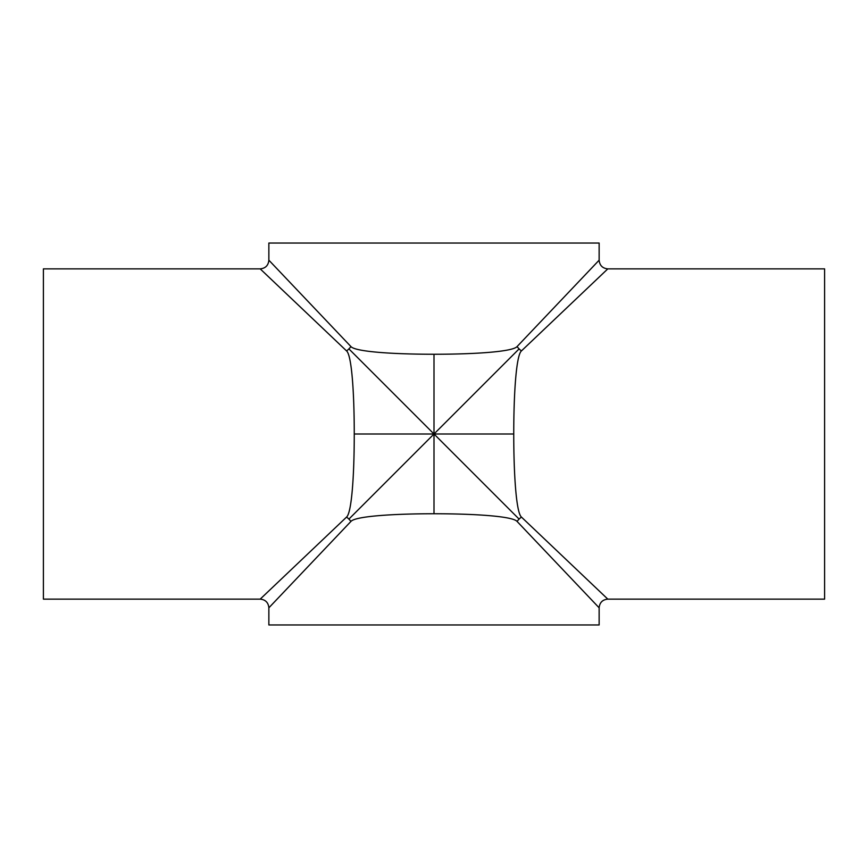 <?xml version="1.0" encoding="UTF-8"?>
<svg xmlns="http://www.w3.org/2000/svg" width="868" height="868" viewBox="0 0 868 868"><rect width="100%" height="100%" fill="white"/><g stroke="black" fill="none" stroke-linecap="round" stroke-linejoin="round"><path stroke-width="1.3" d="M268.863 260.183L268.863 243.04L599.137 243.04L599.137 260.183L517.078 346.56C512.782 351.692 475.458 354.252 434 354.252L434 434L348.893 348.893A8.68 3.309 135 0 0 350.922 346.56L268.863 260.183C268.353 265.456 265.456 268.353 260.183 268.863L346.56 350.922A8.68 3.309 135 0 0 348.893 348.893M434 354.252C392.542 354.252 355.218 351.692 350.922 346.56M607.817 268.863L824.6 268.863L824.6 599.137L607.817 599.137L521.44 517.078C516.308 512.782 513.747 475.458 513.747 434L434 434L519.107 348.893A8.68 3.309 -135 0 0 521.44 350.922L607.817 268.863C602.544 268.353 599.647 265.456 599.137 260.183M517.078 346.56A8.68 3.309 -135 0 0 519.107 348.893M513.747 434C513.747 392.542 516.308 355.218 521.44 350.922M350.922 521.44A8.68 3.309 45 0 0 348.893 519.107L434 434L354.252 434C354.252 475.458 351.692 512.782 346.56 517.078L260.183 599.137C265.456 599.647 268.353 602.544 268.863 607.817L350.922 521.44C355.218 516.308 392.542 513.747 434 513.747L434 434L519.107 519.107A8.68 3.309 -45 0 0 517.078 521.44L599.137 607.817C599.647 602.544 602.544 599.647 607.817 599.137M521.44 517.078A8.68 3.309 -45 0 0 519.107 519.107M434 513.747C475.458 513.747 512.782 516.308 517.078 521.44M348.893 519.107A8.68 3.309 45 0 0 346.56 517.078M346.56 350.922C351.692 355.218 354.252 392.542 354.252 434M260.183 599.137L43.4 599.137L43.4 268.863L260.183 268.863M268.863 607.817L268.863 624.96L599.137 624.96L599.137 607.817"/></g></svg>
